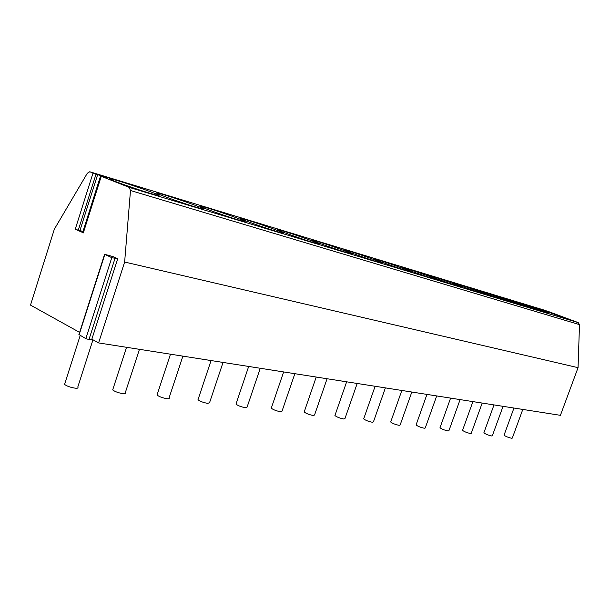 <?xml version="1.0" encoding="UTF-8"?>
<svg xmlns="http://www.w3.org/2000/svg" width="610" height="610" viewBox="0 0 610 610"><rect width="100%" height="100%" fill="white"/><g stroke="black" fill="none" stroke-linecap="round" stroke-linejoin="round"><path stroke-width="0.91" d="M75.243 229.238L93.01 173.042L96.052 174.048L78.278 230.183L75.243 229.238L83.128 232.707M117.677 258.785L111.782 257.664L104.6 254.286L113.002 256.596L117.677 258.785L91.851 339.175L98.591 342.919L124.638 262.033L130.487 190.503L129.16 187.369L101.039 176.221L107.787 178.234L96.052 174.048M93.01 173.042L89.739 171.753L87.299 173.278L54.343 229.192L30.5 305.099L79.62 332.381M78.278 230.183L83.501 231.533M549.023 311.847L544.532 310.208M549.053 311.756L578.265 322.629L579.5 324.627L578.051 367.67L560.415 415.326L98.591 342.919M539.553 308.957L567.696 319.038L539.553 308.957M520.277 303.094L518.111 302.651C519.484 303.544 540.391 311.024 546.972 312.968L548.97 313.372C547.513 312.442 527.078 305.13 520.277 303.094M499.91 296.902L497.546 296.422C499.087 297.39 520.109 304.909 526.994 306.944L529.175 307.379C527.551 306.373 507.017 299.03 499.91 296.902M478.354 290.352L475.777 289.826C477.5 290.878 498.622 298.435 505.827 300.562L508.206 301.035C506.414 299.945 485.796 292.579 478.354 290.352M455.502 283.398L452.681 282.834C454.61 283.986 475.823 291.557 483.372 293.791L485.979 294.294C483.982 293.128 463.295 285.739 455.502 283.398M431.239 276.025L428.144 275.415C430.302 276.65 451.583 284.252 459.49 286.593L462.349 287.142C460.138 285.877 439.398 278.473 431.239 276.025M405.421 268.179L402.02 267.508C404.422 268.858 425.772 276.467 434.053 278.923L437.21 279.525C434.762 278.152 413.976 270.741 405.421 268.179M377.903 259.807C374.182 258.686 372.923 258.442 374.143 259.082C376.827 260.546 398.216 268.156 406.9 270.733L410.385 271.389C407.678 269.917 386.877 262.506 377.903 259.807M348.508 250.87C344.315 249.604 342.927 249.345 344.353 250.077C347.319 251.655 368.745 259.273 377.857 261.98C381.753 263.146 383.042 263.383 381.723 262.696C378.734 261.103 357.925 253.699 348.508 250.87M317.04 241.301C312.305 239.875 310.764 239.585 312.411 240.431C315.705 242.139 337.147 249.742 346.716 252.586C351.124 253.905 352.549 254.164 351.009 253.379C347.723 251.663 326.922 244.274 317.04 241.301M283.269 231.037C277.901 229.421 276.177 229.093 278.107 230.069C281.744 231.914 303.185 239.501 313.235 242.498C318.237 243.985 319.831 244.274 318.031 243.367C314.424 241.529 293.639 234.156 283.269 231.037M246.92 219.989C240.82 218.151 238.891 217.793 241.141 218.914C245.144 220.904 266.585 228.468 277.146 231.617C282.842 233.31 284.634 233.63 282.529 232.585C278.572 230.61 257.824 223.275 246.92 219.989M207.713 208.063C200.743 205.966 198.57 205.57 201.193 206.859C205.593 209.001 227.019 216.535 238.136 219.852C244.64 221.788 246.661 222.147 244.206 220.934C239.882 218.822 219.173 211.517 207.713 208.063M165.272 195.162C157.288 192.76 154.826 192.31 157.891 193.797C162.71 196.092 184.128 203.603 195.825 207.095C203.29 209.314 205.585 209.726 202.711 208.323C197.998 206.066 177.335 198.799 165.272 195.162M119.194 181.155C110.006 178.394 107.2 177.876 110.776 179.599C116.03 182.054 137.456 189.527 149.778 193.21C158.386 195.764 161.009 196.237 157.639 194.62C152.523 192.211 131.897 184.99 119.194 181.155M91.851 339.175L88.969 339.526L85.812 338.657L78.934 334.516M124.638 262.033L578.051 367.67M504.104 435.029L504.043 435.197C505.743 436.47 508.29 437.492 511.683 438.262L512.308 438.079L522.8 409.424M483.928 432.65L483.86 432.841C485.591 434.152 488.183 435.189 491.66 435.967L492.339 435.761L503.052 406.329M462.616 430.141L462.54 430.355C464.294 431.697 466.947 432.757 470.493 433.535L471.24 433.306L482.182 403.058M440.069 427.48L439.985 427.732C441.77 429.104 444.476 430.18 448.098 430.965L448.914 430.706L460.1 399.596M416.172 424.667L416.073 424.949C417.888 426.359 420.656 427.457 424.362 428.243L425.254 427.945L436.691 395.928M390.804 421.678L390.69 421.998C392.543 423.447 395.364 424.56 399.154 425.345L400.129 425.017L411.826 392.032M363.819 418.506L363.69 418.864C365.581 420.351 368.463 421.487 372.336 422.272L373.419 421.899L385.383 387.884M335.058 415.113L334.913 415.532C336.842 417.049 339.785 418.201 343.758 418.994L344.947 418.567L357.193 383.461M304.337 411.498L304.176 411.979C306.151 413.527 309.163 414.701 313.227 415.486L314.546 415.006L327.082 378.741M271.458 407.632L271.275 408.174C273.295 409.767 276.383 410.949 280.539 411.735L282.011 411.186L294.851 373.694M236.184 403.477L235.971 404.102C238.045 405.726 241.209 406.931 245.464 407.709L247.103 407.083L260.256 368.265M198.235 399.016L197.991 399.733C200.118 401.388 203.366 402.6 207.728 403.378L209.565 402.669L223.039 362.431M157.288 394.197L157.022 395.021C159.202 396.706 162.534 397.933 167.01 398.704C168.947 398.894 169.633 398.627 169.077 397.895L182.886 356.141M112.987 388.989L112.682 389.927C114.932 391.635 118.355 392.878 122.945 393.648C125.164 393.862 125.942 393.557 125.286 392.726L139.446 349.324M64.889 383.339L64.553 384.407C66.871 386.138 70.386 387.388 75.106 388.158C77.661 388.402 78.545 388.051 77.767 387.106L92.972 339.8M83.311 232.936L101.26 176.313M89.906 171.814L544.715 310.261M129.16 187.369L578.265 322.629M100.726 175.444L83.013 231.312M97.714 174.445L79.994 230.374M130.487 190.503L579.5 324.627M88.969 339.526L114.939 258.625M85.812 338.657L111.782 257.664M79.087 334.898L104.836 254.408M83.09 232.822L101.039 176.221M544.562 310.215L89.876 171.799M104.6 254.286L78.858 334.753M504.043 435.197L513.955 408.044M483.86 432.841L494.001 404.91M462.54 430.355L472.918 401.609M439.985 427.732L450.607 398.109M416.073 424.949L426.954 394.403M390.69 421.998L401.837 390.461M363.69 418.864L375.119 386.275M334.913 415.532L346.64 381.807M304.176 411.979L316.216 377.041M271.275 408.174L283.642 371.932M235.971 404.102L248.682 366.45M197.991 399.733L211.068 360.556M157.022 395.021L170.472 354.189M112.682 389.927L126.537 347.303M64.553 384.407L80.192 335.515M317.894 243.779L318.031 243.367M282.369 233.05L282.529 232.585M244.023 221.476L244.206 220.934M202.505 208.94L202.711 208.323M157.41 195.322L157.639 194.62"/></g></svg>

